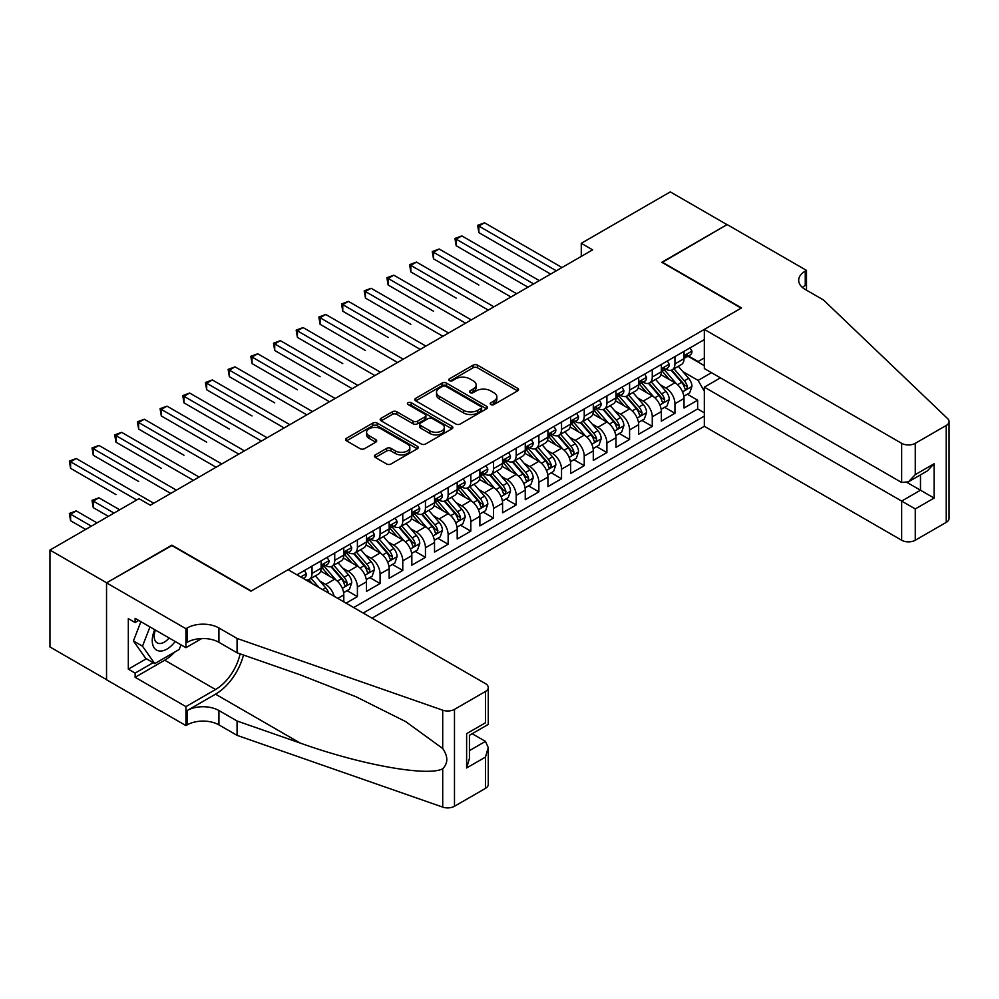<?xml version="1.0" encoding="UTF-8"?>
<svg xmlns="http://www.w3.org/2000/svg" width="999" height="999" viewBox="0 0 999 999"><rect width="100%" height="100%" fill="white"/><g stroke="black" fill="none" stroke-linecap="round" stroke-linejoin="round"><path stroke-width="1.5" d="M490.834 404.545A2.198 1.274 0 0 0 493.956 404.545L517.607 390.884A3.147 1.823 0 0 0 518.531 389.598A3.147 1.823 0 0 0 517.607 388.311L477.534 365.172A3.147 1.823 0 0 0 473.089 365.172L449.425 378.833A2.198 1.274 0 0 0 448.788 379.732A2.198 1.274 0 0 0 449.425 380.631A2.198 1.274 0 0 0 452.547 380.631L455.606 378.871A10.077 5.819 0 0 1 469.855 378.871L473.201 380.794A10.077 5.819 0 0 1 476.148 384.902A10.077 5.819 0 0 1 473.201 389.023L470.129 390.784A2.198 1.274 0 0 0 469.493 391.683A2.198 1.274 0 0 0 470.129 392.595A2.198 1.274 0 0 0 473.251 392.595L476.311 390.821A10.077 5.819 0 0 1 490.559 390.821L493.906 392.744A10.077 5.819 0 0 1 496.853 396.865A10.077 5.819 0 0 1 493.906 400.974L490.834 402.747A2.198 1.274 0 0 0 490.197 403.646A2.198 1.274 0 0 0 490.834 404.545L490.834 402.747M375.349 454.895A3.147 1.823 0 0 0 374.425 456.181A3.147 1.823 0 0 0 375.349 457.467L386.588 463.961A3.147 1.823 0 0 0 391.046 463.961L417.307 448.788A3.147 1.823 0 0 0 418.231 447.502A3.147 1.823 0 0 0 417.307 446.216L377.235 423.089A3.147 1.823 0 0 0 372.789 423.089L346.516 438.249A3.147 1.823 0 0 0 345.592 439.535A3.147 1.823 0 0 0 346.516 440.821L360.09 448.663A3.147 1.823 0 0 0 364.548 448.663L375.786 442.17A3.147 1.823 0 0 0 376.71 440.884A3.147 1.823 0 0 0 375.786 439.597L369.056 435.714A8.417 4.858 0 0 1 366.583 432.28A8.417 4.858 0 0 1 371.79 427.784A8.417 4.858 0 0 1 380.969 428.833L407.355 444.068A8.417 4.858 0 0 1 409.815 447.502A8.417 4.858 0 0 1 404.62 451.998A8.417 4.858 0 0 1 395.442 450.949L391.046 448.401A3.147 1.823 0 0 0 386.588 448.401L375.349 454.895L375.349 457.467L386.588 451.024L386.588 448.401M171.865 545.541L106.656 582.804L49.95 550.062L49.95 646.965L106.543 679.645M171.865 545.154L251.248 590.983L741.183 308.129L661.8 262.287L727.01 224.638L670.304 191.895L581.281 243.306L581.281 256.393M49.95 550.062L138.973 498.663L150.312 505.207L592.619 249.85L581.281 243.306M455.831 423.988A3.147 1.823 0 0 0 460.277 423.988L486.55 408.816A3.147 1.823 0 0 0 487.475 407.53A3.147 1.823 0 0 0 486.55 406.243L446.478 383.104A3.147 1.823 0 0 0 442.02 383.104L415.759 398.276A3.147 1.823 0 0 0 414.835 399.563A3.147 1.823 0 0 0 415.759 400.849L455.831 423.988M408.953 405.02A2.198 1.274 0 0 1 411.188 405.332L411.188 402.709L451.935 426.236A3.147 1.823 0 0 1 452.859 427.522A3.147 1.823 0 0 1 451.935 428.808L425.661 443.968A3.147 1.823 0 0 1 421.203 443.968L381.131 420.841L381.131 418.269A3.147 1.823 0 0 0 380.207 419.555A3.147 1.823 0 0 0 381.131 420.841M381.131 418.269L392.382 411.775A3.147 1.823 0 0 1 396.828 411.775L413.087 421.153A3.147 1.823 0 0 0 417.532 421.153L425 416.845A3.147 1.823 0 0 0 425.911 415.559A3.147 1.823 0 0 0 425 414.285L408.079 404.508A2.198 1.274 0 0 1 407.43 403.608A2.198 1.274 0 0 1 408.791 402.435A2.198 1.274 0 0 1 411.188 402.709M346.066 603.159L357.405 596.615L347.09 590.659M342.632 568.056L348.326 571.341A12.825 7.405 60 0 1 357.405 587.05L366.483 581.818L366.483 591.371L380.082 583.516L369.767 577.559M365.322 554.957L371.016 558.241A12.825 7.405 60 0 1 380.082 573.963L389.16 568.718L389.16 578.284L402.772 570.429L392.445 564.46M387.999 541.858L393.693 545.154A12.825 7.405 60 0 1 402.772 560.864L411.838 555.631L411.838 565.184L425.449 557.33L415.134 551.373M410.689 528.771L416.383 532.055A12.825 7.405 60 0 1 425.449 547.764L434.528 542.532L434.528 552.085L448.139 544.23L437.812 538.274M433.366 515.671L439.061 518.956A12.825 7.405 60 0 1 448.139 534.677L457.205 529.433L457.205 538.998L470.816 531.143L460.489 525.174M456.043 502.572L461.738 505.869A12.825 7.405 60 0 1 470.816 521.578L479.882 516.346L479.882 525.899L493.494 518.044L483.179 512.087M478.733 489.485L484.428 492.769A12.825 7.405 60 0 1 493.494 508.479L502.572 503.246L502.572 512.799L516.183 504.945L505.856 498.988M501.411 476.386L507.105 479.67A12.825 7.405 60 0 1 516.183 495.392L525.249 490.147L525.249 499.712L538.861 491.858L528.546 485.889M524.088 463.286L529.795 466.583A12.825 7.405 60 0 1 538.861 482.292L547.939 477.06L547.939 486.613L561.538 478.758L551.223 472.802M546.778 450.199L552.472 453.484A12.825 7.405 60 0 1 561.538 469.193L570.616 463.961L570.616 473.514L584.228 465.659L573.901 459.702M569.455 437.1L575.149 440.384A12.825 7.405 60 0 1 584.228 456.106L593.294 450.861L593.294 460.427L606.905 452.572L596.59 446.603M592.145 424.001L597.839 427.297A12.825 7.405 60 0 1 606.905 443.007L615.983 437.762L615.983 447.327L629.595 439.473L619.268 433.516M614.822 410.914L620.516 414.198A12.825 7.405 60 0 1 629.595 429.907L638.661 424.675L638.661 434.228L652.272 426.373L641.957 420.417M637.499 397.814L643.194 401.099A12.825 7.405 60 0 1 652.272 416.82L661.35 411.576L661.35 421.141L674.949 413.274L674.949 403.721A12.825 7.405 -120 0 0 665.883 388.012L660.189 384.715M664.635 407.317L674.949 413.274M343.793 601.848L343.793 594.917A12.825 7.405 -120 0 0 334.727 579.195L320.691 571.103M334.19 596.303A12.825 7.405 60 0 0 325.649 584.44L319.955 581.143M366.483 581.818A12.825 7.405 -120 0 0 357.405 566.108L343.381 558.004M389.16 568.718A12.825 7.405 -120 0 0 380.082 553.009L366.059 544.905M411.838 555.631A12.825 7.405 -120 0 0 402.772 539.91L388.736 531.818M434.528 542.532A12.825 7.405 -120 0 0 425.449 526.81L411.426 518.718M457.205 529.433A12.825 7.405 -120 0 0 448.139 513.723L434.103 505.619M479.882 516.346A12.825 7.405 -120 0 0 470.816 500.624L456.793 492.532M502.572 503.246A12.825 7.405 -120 0 0 493.494 487.524L479.47 479.433M525.249 490.147A12.825 7.405 -120 0 0 516.183 474.438L502.147 466.333M547.939 477.06A12.825 7.405 -120 0 0 538.861 461.338L524.837 453.246M570.616 463.961A12.825 7.405 -120 0 0 561.538 448.239L547.514 440.147M593.294 450.861A12.825 7.405 -120 0 0 584.228 435.152L570.204 427.048M615.983 437.762A12.825 7.405 -120 0 0 606.905 422.053L592.882 413.961M638.661 424.675A12.825 7.405 -120 0 0 629.595 408.953L615.559 400.861M661.35 411.576A12.825 7.405 -120 0 0 652.272 395.866L638.249 387.762M372.04 618.156L704.332 426.311L901.66 540.234L901.66 501.086L920.491 490.209L920.491 474.875M363.186 613.049L704.332 416.096M704.332 339.623L296.953 574.812M325.537 565.509L325.649 565.584A12.825 7.405 60 0 0 332.068 566.208L341.134 560.976A12.825 7.405 -120 0 0 343.793 555.107L343.793 547.764M348.214 552.41L348.326 552.484A12.825 7.405 60 0 0 354.745 553.121L363.823 547.877A12.825 7.405 -120 0 0 366.483 542.007L366.483 534.677M370.891 539.323L371.016 539.385A12.825 7.405 60 0 0 377.435 540.022L386.501 534.79A12.825 7.405 -120 0 0 389.16 528.908L389.16 521.578M393.581 526.223L393.693 526.298A12.825 7.405 60 0 0 400.112 526.923L409.19 521.69A12.825 7.405 -120 0 0 411.838 515.821L411.838 508.479M416.258 513.124L416.383 513.199A12.825 7.405 60 0 0 422.789 513.836L431.868 508.591A12.825 7.405 -120 0 0 434.528 502.722L434.528 495.392M438.936 500.037L439.061 500.099A12.825 7.405 60 0 0 445.479 500.736L454.545 495.504A12.825 7.405 -120 0 0 457.205 489.622L457.205 482.292M461.625 486.938L461.738 487A12.825 7.405 60 0 0 468.156 487.637L477.235 482.405A12.825 7.405 -120 0 0 479.882 476.535L479.882 469.193M484.303 473.838L484.428 473.913A12.825 7.405 60 0 0 490.846 474.55L499.912 469.305A12.825 7.405 -120 0 0 502.572 463.436L502.572 456.106M506.993 460.751L507.105 460.814A12.825 7.405 60 0 0 513.523 461.451L522.589 456.218A12.825 7.405 -120 0 0 525.249 450.337L525.249 443.007M529.67 447.652L529.795 447.714A12.825 7.405 60 0 0 536.201 448.351L545.279 443.119A12.825 7.405 -120 0 0 547.939 437.237L547.939 429.907M552.347 434.553L552.472 434.627A12.825 7.405 60 0 0 558.891 435.264L567.956 430.02A12.825 7.405 -120 0 0 570.616 424.15L570.616 416.82M575.037 421.466L575.149 421.528A12.825 7.405 60 0 0 581.568 422.165L590.646 416.933A12.825 7.405 -120 0 0 593.294 411.051L593.294 403.721M597.714 408.366L597.839 408.429A12.825 7.405 60 0 0 604.245 409.066L613.324 403.833A12.825 7.405 -120 0 0 615.983 397.952L615.983 390.621M620.404 395.267L620.516 395.342A12.825 7.405 60 0 0 626.935 395.979L636.001 390.734A12.825 7.405 -120 0 0 638.661 384.865L638.661 377.535M643.081 382.18L643.194 382.242A12.825 7.405 60 0 0 649.612 382.879L658.691 377.634A12.825 7.405 -120 0 0 661.35 371.765L661.35 364.435M353.658 607.554L697.639 408.953L697.639 400.187L684.028 408.042L684.028 398.476A12.825 7.405 -120 0 0 674.949 382.767L660.926 374.675M665.759 369.081L665.883 369.143A12.825 7.405 -120 0 0 672.302 369.78A12.825 7.405 -120 0 0 674.949 363.911L674.949 356.581M672.302 369.78L681.368 364.548A12.825 7.405 -120 0 0 684.028 358.666L684.028 351.336M298.426 575.661L298.426 573.963M312.038 566.096L312.038 573.438A12.825 7.405 60 0 1 309.378 579.308A12.825 7.405 60 0 1 305.432 579.707M309.378 579.308L318.456 574.075A12.825 7.405 -120 0 0 321.116 568.194L321.116 560.864M334.727 553.009L334.727 560.339A12.825 7.405 60 0 1 332.068 566.208M357.405 539.91L357.405 547.24A12.825 7.405 60 0 1 354.745 553.121M380.082 526.81L380.082 534.153A12.825 7.405 60 0 1 377.435 540.022M402.772 513.723L402.772 521.053A12.825 7.405 60 0 1 400.112 526.923M425.449 500.624L425.449 507.954A12.825 7.405 60 0 1 422.789 513.836M448.139 487.524L448.139 494.867A12.825 7.405 60 0 1 445.479 500.736M470.816 474.438L470.816 481.768A12.825 7.405 60 0 1 468.156 487.637M493.494 461.338L493.494 468.668A12.825 7.405 60 0 1 490.846 474.55M516.183 448.239L516.183 455.581A12.825 7.405 60 0 1 513.523 461.451M538.861 435.152L538.861 442.482A12.825 7.405 60 0 1 536.201 448.351M561.538 422.053L561.538 429.383A12.825 7.405 60 0 1 558.891 435.264M584.228 408.953L584.228 416.296A12.825 7.405 60 0 1 581.568 422.165M606.905 395.866L606.905 403.196A12.825 7.405 60 0 1 604.245 409.066M629.595 382.767L629.595 390.097A12.825 7.405 60 0 1 626.935 395.979M652.272 369.667L652.272 377.01A12.825 7.405 60 0 1 649.612 382.879M652.272 416.82L652.272 426.373M629.595 429.907L629.595 439.473M606.905 443.007L606.905 452.572M584.228 456.106L584.228 465.659M561.538 469.193L561.538 478.758M538.861 482.292L538.861 491.858M516.183 495.392L516.183 504.945M493.494 508.479L493.494 518.044M470.816 521.578L470.816 531.143M448.139 534.677L448.139 544.23M425.449 547.764L425.449 557.33M402.772 560.864L402.772 570.429M380.082 573.963L380.082 583.516M357.405 587.05L357.405 596.615M704.332 391.208L698.089 380.407L682.866 371.628M698.089 380.407L711.475 372.689M687.986 356.243L704.332 365.684M688.448 355.981L698.089 361.551L704.332 357.954M687.312 394.23L697.639 400.187M697.639 408.953L704.332 412.824M491.72 404.857L493.906 403.596A10.077 5.819 0 0 0 496.853 399.488L496.853 396.865M476.148 384.902L476.148 387.525A10.077 5.819 0 0 1 473.201 391.645L471.016 392.894M517.569 390.909L477.534 367.794A3.147 1.823 0 0 0 473.089 367.794L450.312 380.944M486.513 408.841L446.478 385.726A3.147 1.823 0 0 0 442.02 385.726L415.796 400.874L415.759 398.276M480.994 408.429A2.198 1.274 0 0 0 481.63 407.53A2.198 1.274 0 0 0 480.994 406.63L445.816 386.326A2.198 1.274 0 0 0 442.694 386.326L439.46 388.186A10.077 5.819 0 0 0 436.513 392.295A10.077 5.819 0 0 0 439.46 396.416L463.511 410.289A10.077 5.819 0 0 0 477.759 410.289L480.994 408.429L480.994 411.051A2.198 1.274 0 0 0 481.63 410.152L481.63 407.53M436.513 392.295L436.513 394.917A10.077 5.819 0 0 0 439.46 399.026L439.46 396.416M480.994 411.051L477.759 412.912A10.077 5.819 0 0 1 463.511 412.912L439.46 399.026M381.181 420.854L392.382 414.398L392.382 411.775M425.911 415.559L425.911 418.181A3.147 1.823 0 0 1 425 419.468L417.532 423.776A3.147 1.823 0 0 1 413.087 423.776L396.828 414.398A3.147 1.823 0 0 0 392.382 414.398M411.188 405.332L451.885 428.833M429.945 430.894A8.417 4.858 0 0 0 439.123 431.943A8.417 4.858 0 0 0 444.33 427.46A8.417 4.858 0 0 0 441.858 424.013L432.567 418.656A3.147 1.823 0 0 0 428.109 418.656L420.654 422.952A3.147 1.823 0 0 0 419.73 424.238A3.147 1.823 0 0 0 420.654 425.524L429.945 430.894L429.945 433.516A8.417 4.858 0 0 0 439.123 434.565A8.417 4.858 0 0 0 444.33 430.07L444.33 427.46M419.73 424.238L419.73 426.86A3.147 1.823 0 0 0 420.654 428.146L420.654 425.524M429.945 433.516L420.654 428.146M409.815 447.502L409.815 450.124A8.417 4.858 0 0 1 404.62 454.62A8.417 4.858 0 0 1 395.442 453.558L391.046 451.024A3.147 1.823 0 0 0 386.588 451.024M366.583 432.28L366.583 434.89A8.417 4.858 0 0 0 369.056 438.336L369.056 435.714M375.749 442.195L369.056 438.336M417.27 448.813L377.235 425.699A3.147 1.823 0 0 0 372.789 425.699L346.553 440.846M683.84 396.241L689.697 392.857L691.97 386.301A8.504 4.908 -120 0 0 688.648 378.321L678.296 366.321M676.211 383.591L664.372 369.88M669.48 379.608L662.599 371.64A20.367 11.763 -120 0 0 661.962 370.941M478.871 285.015L433.504 258.816L433.504 252.272L439.173 249.001L516.633 293.718M671.141 370.242L681.618 382.38A8.504 4.908 60 0 1 684.652 388.236C685.926 389.947 686.837 389.423 687.374 386.663A8.504 4.908 -120 0 0 684.34 380.806L673.975 368.806M671.753 370.042L683.016 383.092A4.333 2.498 60 0 1 684.115 384.777L687.374 386.663M684.652 388.236L685.277 389.248M690.034 347.864L691.97 351.211A8.504 4.908 60 0 1 690.209 354.97L685.901 357.455A8.504 4.908 -120 0 0 687.374 355.494L687.2 354.745M556.331 270.804L478.871 226.086L484.54 222.802L562 267.532M684.315 357.854L684.34 357.854A8.504 4.908 -120 0 0 685.901 357.455M686.276 354.87L687.374 355.494C686.837 354.22 685.938 354.745 684.652 357.068A8.504 4.908 60 0 1 684.028 358.279M550.661 274.076L478.871 232.63L478.871 226.086L477.622 225.362L484.54 222.802M478.871 232.63L477.622 225.362M154.72 629.67A20.854 12.038 120 0 0 159.615 651.036A20.854 12.038 120 0 0 175.175 641.47M155.419 630.069A14.273 8.242 120 0 0 157.168 642.844A14.273 8.242 120 0 0 159.253 643.493A14.273 8.242 120 0 0 169.106 637.974M181.019 644.855L179.233 649.462L154.745 663.598L145.667 658.353L133.429 640.933L140.896 621.69M154.745 663.598L142.495 646.178L149.975 626.922M133.429 640.933L142.495 646.178M720.429 377.859L704.332 387.15L915.271 508.941L915.271 540.234L946.228 522.365L946.228 425.462A9.628 5.557 0 0 0 949.05 421.528A9.628 5.557 0 0 0 947.664 418.656L823.413 299.937L805.256 289.46A22.453 12.962 180 0 1 798.688 280.294A22.453 12.962 180 0 1 805.256 271.129L806.505 270.404L727.122 224.575L662.137 262.487M704.332 387.15L704.332 426.311M662.137 262.088L741.52 307.929L704.332 329.408L901.66 443.331A9.628 5.557 0 0 0 915.271 443.331L946.228 425.462M806.505 270.404L806.505 289.398L805.831 289.785M704.332 329.408L704.332 368.556L901.66 482.492L901.66 443.331M949.05 421.528L949.05 518.431A9.628 5.557 180 0 1 946.228 522.365M915.271 540.234A9.628 5.557 180 0 1 901.66 540.234M802.434 287.462A22.453 12.962 180 0 1 805.256 285.464L805.256 271.129M907.104 482.492L934.102 498.076L915.271 508.941M915.271 443.331L915.271 474.625L908.466 481.818L901.66 482.492M915.271 474.625L934.102 463.761L927.297 470.941L908.466 481.818M288.112 569.705L485.452 683.628A9.628 5.557 -0 0 1 488.261 687.562A9.628 5.557 -0 0 1 485.452 691.495L454.483 709.365L454.483 806.268A9.628 5.557 180 0 1 442.707 807.105L237.075 735.364L218.931 724.887A22.453 12.962 -0 0 0 187.175 724.887L185.926 725.599L106.543 679.77L106.543 582.867L171.528 545.342L250.911 591.183L288.112 569.705M237.075 735.364L237.075 721.016L300.125 743.019C360.389 764.735 427.722 776.897 442.707 768.78C448.164 763.186 448.164 756.43 442.707 748.513L405.706 721.615L355.931 696.728L300.125 674.787L237.075 652.797L218.931 642.32A22.453 12.962 -0 0 0 187.175 642.32L187.175 627.971L185.926 628.696L106.543 582.867M237.075 652.797L237.075 638.448L218.931 627.971A22.453 12.962 -0 0 0 187.175 627.971M300.125 743.019L215.534 694.18L187.175 710.539A22.453 12.962 -0 0 1 218.931 710.539L237.075 721.016M485.452 788.398L485.452 757.092L488.261 747.614L488.261 784.465A9.628 5.557 180 0 1 485.452 788.398L454.483 806.268M442.707 748.513L442.707 710.189L237.075 638.448M174.725 652.06A36.089 20.829 -60 0 1 164.723 660.189L135.127 677.285L135.127 673.089L153.159 662.674M138.749 620.441L135.127 622.539L128.322 618.618L128.322 669.168L135.127 673.089M135.127 622.539L135.127 618.356L185.926 647.689L185.926 628.696M185.926 725.599L185.926 706.618L215.534 689.522A36.089 20.829 120 0 0 240.097 653.846M135.127 677.285L185.926 706.618M472.165 733.716L485.452 741.383L488.261 747.614M215.534 694.18A41.783 24.126 120 0 0 243.469 655.019M201.773 638.536L185.926 647.689M442.707 710.189A9.628 5.557 -0 0 0 454.483 709.365M128.322 669.168L146.353 658.753M485.452 757.092L466.62 767.969L469.443 758.478L469.443 735.289L488.261 724.412L488.261 687.562M466.62 767.969L466.62 733.653C470.292 735.776 470.292 735.776 466.62 733.653L485.452 722.789C489.11 724.912 489.11 724.912 485.452 722.789L485.452 691.495M661.151 409.328L667.02 405.944L669.28 399.4A8.504 4.908 -120 0 0 665.971 391.421L655.606 379.42M653.533 396.69L641.683 382.979M646.79 392.694L639.922 384.74A20.367 11.763 -120 0 0 639.285 384.028M456.181 298.102L410.826 271.915L410.826 265.372L416.496 262.088L493.956 306.818M648.463 383.341L658.94 395.479A8.504 4.908 60 0 1 661.975 401.336C663.249 403.047 664.16 402.522 664.697 399.762A8.504 4.908 -120 0 0 661.663 393.906L651.298 381.905M649.075 383.141L660.339 396.178A4.333 2.498 60 0 1 661.425 397.877L664.697 399.762M661.975 401.336L662.587 402.335M638.473 422.427L644.33 419.043L646.603 412.487A8.504 4.908 -120 0 0 643.294 404.508L632.929 392.507M630.856 409.79L619.005 396.079M624.113 405.794L617.232 397.839A20.367 11.763 -120 0 0 616.608 397.127M433.504 311.201L388.136 285.015L388.136 278.459L393.806 275.187L471.266 319.905M625.774 396.441L636.263 408.566A8.504 4.908 60 0 1 639.285 414.423C640.571 416.133 641.47 415.609 642.007 412.862A8.504 4.908 -120 0 0 638.985 407.005L628.621 395.005M626.398 396.241L637.662 409.278A4.333 2.498 60 0 1 638.748 410.976L642.007 412.862M639.285 414.423L639.909 415.434M615.796 435.527L621.653 432.142L623.913 425.586A8.504 4.908 -120 0 0 620.604 417.607L610.239 405.606M608.166 422.877L596.328 409.165M601.423 418.893L594.555 410.926A20.367 11.763 -120 0 0 593.918 410.227M410.826 324.3L365.459 298.102L365.459 291.558L371.128 288.286L448.588 333.004M603.096 409.528L613.573 421.665A8.504 4.908 60 0 1 616.608 427.522C617.882 429.233 618.793 428.708 619.33 425.949A8.504 4.908 -120 0 0 616.296 420.092L605.931 408.091M603.708 409.328L614.972 422.377A4.333 2.498 60 0 1 616.071 424.063L619.33 425.949M616.608 427.522L617.22 428.534M593.106 448.613L598.963 445.229L601.236 438.686A8.504 4.908 -120 0 0 597.926 430.706L587.562 418.706M585.489 435.976L573.638 422.265M578.746 431.98L571.878 424.026A20.367 11.763 -120 0 0 571.241 423.314M388.136 337.387L342.769 311.201L342.769 304.658L348.451 301.373L425.899 346.104M580.407 422.627L590.896 434.765A8.504 4.908 60 0 1 593.93 440.621C595.204 442.332 596.116 441.808 596.653 439.048A8.504 4.908 -120 0 0 593.618 433.191L583.254 421.191M581.031 422.427L592.295 435.464A4.333 2.498 60 0 1 593.381 437.162L596.653 439.048M593.93 440.621L594.542 441.62M667.357 360.964L669.28 364.298A8.504 4.908 60 0 1 667.519 368.069L663.211 370.554A8.504 4.908 -120 0 0 664.697 368.594L664.51 367.844M533.641 283.891L456.181 239.173L461.85 235.901L539.31 280.619M661.625 370.954L661.663 370.954A8.504 4.908 -120 0 0 663.211 370.554M663.598 367.957L664.697 368.594C664.16 367.307 663.249 367.832 661.975 370.167A8.504 4.908 60 0 1 661.35 371.378M527.971 287.175L456.181 245.729L456.181 239.173L454.932 238.461L461.85 235.901M456.181 245.729L454.932 238.461M644.667 374.063L646.603 377.397A8.504 4.908 60 0 1 644.842 381.156L640.534 383.641A8.504 4.908 -120 0 0 642.007 381.693L641.833 380.931M510.964 296.99L432.255 251.548L439.173 249.001M638.948 384.041L638.985 384.041A8.504 4.908 -120 0 0 640.534 383.641M640.908 381.056L642.007 381.693C641.483 380.407 640.571 380.931 639.285 383.254A8.504 4.908 60 0 1 638.661 384.465M433.504 258.816L432.255 251.548M621.99 387.15L623.913 390.497A8.504 4.908 60 0 1 622.165 394.255L617.844 396.74A8.504 4.908 -120 0 0 619.33 394.78L619.155 394.031M488.286 310.09L409.578 264.648L416.496 262.088M616.271 397.14L616.296 397.14A8.504 4.908 -120 0 0 617.844 396.74M618.231 394.155L619.33 394.78C618.793 393.506 617.882 394.031 616.608 396.353A8.504 4.908 60 0 1 615.983 397.565M410.826 271.915L409.578 264.648M599.313 400.249L601.236 403.584A8.504 4.908 60 0 1 599.475 407.355L595.167 409.84A8.504 4.908 -120 0 0 596.653 407.879L596.465 407.13M465.596 323.177L386.888 277.747L393.806 275.187M593.581 410.239L593.618 410.239A8.504 4.908 -120 0 0 595.167 409.84M595.554 407.242L596.653 407.879C596.116 406.593 595.204 407.117 593.93 409.453A8.504 4.908 60 0 1 593.294 410.664M388.136 285.015L386.888 277.747M570.429 461.713L576.286 458.329L578.558 451.785A8.504 4.908 -120 0 0 575.249 443.793L564.885 431.805M562.799 449.075L550.961 435.364M556.068 445.079L549.188 437.125A20.367 11.763 -120 0 0 548.563 436.413M365.459 350.487L320.092 324.3L320.092 317.744L325.761 314.473L403.221 359.19M557.729 435.726L568.219 447.852A8.504 4.908 60 0 1 571.241 453.708C572.527 455.419 573.426 454.895 573.963 452.147A8.504 4.908 -120 0 0 570.928 446.291L560.576 434.29M558.341 435.527L569.605 448.563A4.333 2.498 60 0 1 570.704 450.262L573.963 452.147M571.241 453.708L571.865 454.72M576.623 413.349L578.558 416.683A8.504 4.908 60 0 1 576.798 420.442L572.489 422.927A8.504 4.908 -120 0 0 573.963 420.979L573.788 420.217M442.919 336.276L364.21 290.834L371.128 288.286M570.904 423.326L570.928 423.326A8.504 4.908 -120 0 0 572.489 422.927M572.864 420.342L573.963 420.979C573.426 419.692 572.527 420.217 571.241 422.552A8.504 4.908 60 0 1 570.616 423.751M365.459 298.102L364.21 290.834M547.739 474.812L553.608 471.428L555.869 464.872A8.504 4.908 -120 0 0 552.559 456.893L542.195 444.892M540.122 462.175L528.284 448.451M533.379 458.179L526.51 450.212A20.367 11.763 -120 0 0 525.874 449.513M342.769 363.586L297.415 337.387L297.415 330.844L303.084 327.572L380.544 372.29M535.052 448.813L545.529 460.951A8.504 4.908 60 0 1 548.563 466.808C549.837 468.519 550.749 467.994 551.286 465.234A8.504 4.908 -120 0 0 548.251 459.378L537.887 447.377M535.664 448.613L546.928 461.663A4.333 2.498 60 0 1 548.014 463.349L551.286 465.234M548.563 466.808L549.175 467.819M553.946 426.436L555.869 429.782A8.504 4.908 60 0 1 554.108 433.541L549.8 436.026A8.504 4.908 -120 0 0 551.286 434.066L551.098 433.316M420.229 349.375L341.533 303.933L348.451 301.373M548.214 436.426L548.251 436.426A8.504 4.908 -120 0 0 549.8 436.026M550.187 433.441L551.286 434.066C550.749 432.792 549.837 433.316 548.563 435.639A8.504 4.908 60 0 1 547.939 436.85M342.769 311.201L341.533 303.933M525.062 487.899L530.919 484.515L533.191 477.972A8.504 4.908 -120 0 0 529.882 469.992L519.517 457.992M517.445 475.262L505.594 461.55M510.701 471.266L503.821 463.311A20.367 11.763 -120 0 0 503.196 462.599M320.092 376.673L274.725 350.487L274.725 343.943L280.394 340.659L357.854 385.389M512.362 461.913L522.852 474.05A8.504 4.908 60 0 1 525.874 479.907C527.16 481.618 528.059 481.093 528.596 478.334A8.504 4.908 -120 0 0 525.574 472.477L515.209 460.477M512.986 461.713L524.25 474.75A4.333 2.498 60 0 1 525.337 476.448L528.596 478.334M525.874 479.907L526.498 480.906M531.268 439.535L533.191 442.869A8.504 4.908 60 0 1 531.431 446.64L527.122 449.125A8.504 4.908 -120 0 0 528.596 447.165L528.421 446.416M397.552 362.475L318.843 317.033L325.761 314.473M525.536 449.525L525.574 449.525A8.504 4.908 -120 0 0 527.122 449.125M527.509 446.528L528.596 447.165C528.071 445.879 527.16 446.403 525.874 448.738A8.504 4.908 60 0 1 525.249 449.95M320.092 324.3L318.843 317.033M502.385 500.998L508.241 497.614L510.514 491.071A8.504 4.908 -120 0 0 507.192 483.079L496.84 471.091M494.755 488.361L482.917 474.65M488.012 484.365L481.143 476.411A20.367 11.763 -120 0 0 480.507 475.699M297.415 389.772L252.048 363.586L252.048 357.03L257.717 353.758L335.177 398.476M489.685 475.012L500.162 487.15A8.504 4.908 60 0 1 503.196 492.994C504.47 494.705 505.382 494.18 505.919 491.433A8.504 4.908 -120 0 0 502.884 485.576L492.519 473.576M490.297 474.812L501.56 487.849A4.333 2.498 60 0 1 502.659 489.547L505.919 491.433M503.196 492.994L503.821 494.006M508.578 452.634L510.514 455.969A8.504 4.908 60 0 1 508.753 459.727L504.445 462.212A8.504 4.908 -120 0 0 505.919 460.264L505.744 459.503M374.875 375.562L296.166 330.12L303.084 327.572M502.859 462.612L502.884 462.612A8.504 4.908 -120 0 0 504.445 462.212M504.82 459.627L505.919 460.264C505.382 458.978 504.483 459.503 503.196 461.838A8.504 4.908 60 0 1 502.572 463.037M297.415 337.387L296.166 330.12M479.695 514.098L485.564 510.714L487.824 504.158A8.504 4.908 -120 0 0 484.515 496.178L474.15 484.178M472.077 501.461L460.227 487.737M465.334 497.465L458.466 489.498A20.367 11.763 -120 0 0 457.829 488.798M274.725 402.872L229.37 376.673L229.37 370.13L235.04 366.858L312.5 411.576M467.008 488.099L477.485 500.237A8.504 4.908 60 0 1 480.519 506.093C481.793 507.804 482.704 507.28 483.241 504.52A8.504 4.908 -120 0 0 480.207 498.663L469.842 486.663M467.619 487.899L478.883 500.949A4.333 2.498 60 0 1 479.97 502.634L483.241 504.52M480.519 506.093L481.131 507.105M485.901 465.721L487.824 469.068A8.504 4.908 60 0 1 486.063 472.827L481.755 475.312A8.504 4.908 -120 0 0 483.241 473.351L483.054 472.602M352.185 388.661L273.476 343.219L280.394 340.659M480.169 475.711L480.207 475.711A8.504 4.908 -120 0 0 481.755 475.312M482.142 472.727L483.241 473.351C482.704 472.077 481.793 472.602 480.519 474.925A8.504 4.908 60 0 1 479.882 476.136M274.725 350.487L273.476 343.219M457.018 527.185L462.874 523.801L465.147 517.257A8.504 4.908 -120 0 0 461.838 509.278L451.473 497.277M449.4 514.547L437.55 500.836M442.657 510.551L435.776 502.597A20.367 11.763 -120 0 0 435.152 501.885M252.048 415.959L206.681 389.772L206.681 383.229L212.35 379.957L289.81 424.675M444.318 501.198L454.807 513.336A8.504 4.908 60 0 1 457.829 519.193C459.115 520.904 460.015 520.379 460.551 517.619A8.504 4.908 -120 0 0 457.53 511.763L447.165 499.762M444.942 500.998L456.206 514.035A4.333 2.498 60 0 1 457.292 515.734L460.551 517.619M457.829 519.193L458.454 520.192M463.211 478.821L465.147 482.155A8.504 4.908 60 0 1 463.386 485.926L459.078 488.411A8.504 4.908 -120 0 0 460.551 486.451L460.377 485.701M329.508 401.76L250.799 356.318L257.717 353.758M457.492 488.811L457.53 488.811A8.504 4.908 -120 0 0 459.078 488.411M459.453 485.814L460.551 486.451C460.015 485.177 459.115 485.689 457.829 488.024A8.504 4.908 60 0 1 457.205 489.235M252.048 363.586L250.799 356.318M434.328 540.284L440.197 536.9L442.457 530.357A8.504 4.908 -120 0 0 439.148 522.365L428.783 510.377M426.71 527.647L414.872 513.936M419.967 523.651L413.099 515.696A20.367 11.763 -120 0 0 412.462 514.985M229.37 429.058L184.003 402.872L184.003 396.316L189.673 393.044L267.133 437.762M421.64 514.298L432.117 526.436A8.504 4.908 60 0 1 435.152 532.28C436.426 533.99 437.337 533.466 437.874 530.719A8.504 4.908 -120 0 0 434.84 524.862L424.475 512.862M422.252 514.098L433.516 527.135A4.333 2.498 60 0 1 434.615 528.833L437.874 530.719M435.152 532.28L435.764 533.291M440.534 491.92L442.457 495.254A8.504 4.908 60 0 1 440.696 499.013L436.388 501.51A8.504 4.908 -120 0 0 437.874 499.55L437.699 498.788M306.818 414.847L228.122 369.405L235.04 366.858M434.802 501.898L434.84 501.898A8.504 4.908 -120 0 0 436.388 501.51M436.775 498.913L437.874 499.55C437.337 498.264 436.426 498.788 435.152 501.123A8.504 4.908 60 0 1 434.528 502.322M229.37 376.673L228.122 369.405M411.65 553.384L417.507 549.999L419.78 543.444A8.504 4.908 -120 0 0 416.471 535.464L406.106 523.464M404.033 540.746L392.182 527.022M397.29 536.75L390.409 528.783A20.367 11.763 -120 0 0 389.785 528.084M206.681 442.157L161.314 415.959L161.314 409.415L166.995 406.143L244.443 450.861M398.951 527.385L409.44 539.522A8.504 4.908 60 0 1 412.475 545.379C413.748 547.09 414.66 546.565 415.197 543.806A8.504 4.908 -120 0 0 412.162 537.949L401.798 525.961M399.575 527.185L410.839 540.234A4.333 2.498 60 0 1 411.925 541.92L415.197 543.806M412.475 545.379L413.087 546.391M417.857 505.007L419.78 508.354A8.504 4.908 60 0 1 418.019 512.112L413.711 514.597A8.504 4.908 -120 0 0 415.197 512.637L415.01 511.888M284.141 427.947L205.432 382.505L212.35 379.957M412.125 514.997L412.162 514.997A8.504 4.908 -120 0 0 413.711 514.597M414.098 512.012L415.197 512.637C414.66 511.363 413.748 511.888 412.475 514.21A8.504 4.908 60 0 1 411.838 515.422M206.681 389.772L205.432 382.505M388.973 566.47L394.83 563.086L397.103 556.543A8.504 4.908 -120 0 0 393.793 548.563L383.429 536.563M381.343 553.833L369.505 540.122M374.613 549.837L367.732 541.883A20.367 11.763 -120 0 0 367.108 541.171M184.003 455.244L138.636 429.058L138.636 422.515L144.306 419.243L221.766 463.961M376.273 540.484L386.75 552.622A8.504 4.908 60 0 1 389.785 558.478C391.059 560.189 391.97 559.665 392.507 556.905A8.504 4.908 -120 0 0 389.473 551.048L379.121 539.048M376.885 540.284L388.149 553.321A4.333 2.498 60 0 1 389.248 555.019L392.507 556.905M389.785 558.478L390.409 559.49M395.167 518.106L397.103 521.441A8.504 4.908 60 0 1 395.342 525.212L391.034 527.697A8.504 4.908 -120 0 0 392.507 525.736L392.332 524.987M261.463 441.046L182.755 395.604L189.673 393.044M389.448 528.096L389.473 528.096A8.504 4.908 -120 0 0 391.034 527.697M391.408 525.099L392.507 525.736C391.97 524.463 391.071 524.975 389.785 527.31A8.504 4.908 60 0 1 389.16 528.521M184.003 402.872L182.755 395.604M366.283 579.57L372.152 576.186L374.413 569.642A8.504 4.908 -120 0 0 371.104 561.65L360.739 549.662M358.666 566.933L346.815 553.221M351.923 562.937L345.055 554.982A20.367 11.763 -120 0 0 344.418 554.27M161.314 468.344L115.959 442.157L115.959 435.601L121.628 432.33L199.088 477.047M353.596 553.583L364.073 565.721A8.504 4.908 60 0 1 367.108 571.565C368.381 573.276 369.293 572.752 369.83 570.004A8.504 4.908 -120 0 0 366.795 564.148L356.431 552.147M354.208 553.384L365.472 566.421A4.333 2.498 60 0 1 366.558 568.119L369.83 570.004M367.108 571.565L367.719 572.577M372.49 531.206L374.413 534.54A8.504 4.908 60 0 1 372.652 538.299L368.344 540.796A8.504 4.908 -120 0 0 369.83 538.836L369.642 538.074M238.773 454.133L160.077 408.691L166.995 406.143M366.758 541.183L366.795 541.183A8.504 4.908 -120 0 0 368.344 540.796M368.731 538.199L369.83 538.836C369.293 537.549 368.381 538.074 367.108 540.409A8.504 4.908 60 0 1 366.483 541.608M161.314 415.959L160.077 408.691M343.606 592.669L349.463 589.285L351.735 582.729A8.504 4.908 -120 0 0 348.426 574.75L338.062 562.749M335.989 580.032L324.138 566.308M329.245 576.036L322.365 568.069A20.367 11.763 -120 0 0 321.74 567.37M138.636 481.443L93.269 455.244L93.269 448.701L98.938 445.429L176.398 490.147M330.906 566.67L341.396 578.808A8.504 4.908 60 0 1 344.418 584.665C345.704 586.376 346.603 585.851 347.14 583.091A8.504 4.908 -120 0 0 344.118 577.235L333.753 565.247M331.531 566.47L342.794 579.52A4.333 2.498 60 0 1 343.881 581.206L347.14 583.091M344.418 584.665L345.042 585.676M349.812 544.293L351.735 547.639A8.504 4.908 60 0 1 349.975 551.398L345.666 553.883A8.504 4.908 -120 0 0 347.14 551.923L346.965 551.173M216.096 467.232L137.387 421.79L144.306 419.243M344.081 554.283L344.118 554.283A8.504 4.908 -120 0 0 345.666 553.883M346.041 551.298L347.14 551.923C346.616 550.649 345.704 551.173 344.418 553.496A8.504 4.908 60 0 1 343.793 554.707M138.636 429.058L137.387 421.79M328.609 593.081A8.504 4.908 -120 0 0 325.736 587.849L315.384 575.849M115.959 494.542L70.592 468.344L70.592 461.8L76.261 458.529L153.721 503.246M319.031 587.549L311.064 578.334M308.841 579.57L312.462 583.766M308.229 579.77L310.889 582.854M327.123 557.392L329.046 560.726A8.504 4.908 60 0 1 327.297 564.497L322.977 566.982A8.504 4.908 -120 0 0 324.463 565.022L324.288 564.273M193.419 480.332L114.71 434.89L121.628 432.33M321.403 567.382L321.428 567.382A8.504 4.908 -120 0 0 322.977 566.982M323.364 564.385L324.463 565.022C323.926 563.748 323.027 564.273 321.74 566.595A8.504 4.908 60 0 1 321.116 567.807M115.959 442.157L114.71 434.89M119.693 509.79L98.938 497.814L93.269 501.086L93.269 507.629L108.354 516.346M93.269 507.629L92.02 500.362L114.023 513.061M92.02 500.362L98.938 497.814M304.445 570.491L306.368 573.826A8.504 4.908 60 0 1 304.608 577.584L303.184 578.409M170.729 493.419L92.02 447.977L98.938 445.429M93.269 455.244L92.02 447.977M97.015 522.889L76.261 510.901L70.592 514.185L70.592 520.729L85.677 529.433M70.592 520.729L69.343 513.461L91.346 526.161M69.343 513.461L76.261 510.901M136.713 499.975L69.343 461.076L76.261 458.529M70.592 468.344L69.343 461.076M325.649 584.44L334.727 579.195M348.326 571.341L357.405 566.108M371.016 558.241L380.082 553.009M393.693 545.154L402.772 539.91M416.383 532.055L425.449 526.81M439.061 518.956L448.139 513.723M461.738 505.869L470.816 500.624M484.428 492.769L493.494 487.524M507.105 479.67L516.183 474.438M529.795 466.583L538.861 461.338M552.472 453.484L561.538 448.239M575.149 440.384L584.228 435.152M597.839 427.297L606.905 422.053M620.516 414.198L629.595 408.953M643.194 401.099L652.272 395.866M665.883 388.012L674.949 382.767M674.949 363.911L684.028 358.666M312.038 573.438L321.116 568.194M334.727 560.339L343.793 555.107M357.405 547.24L366.483 542.007M380.082 534.153L389.16 528.908M402.772 521.053L411.838 515.821M425.449 507.954L434.528 502.722M448.139 494.867L457.205 489.622M470.816 481.768L479.882 476.535M493.494 468.668L502.572 463.436M516.183 455.581L525.249 450.337M538.861 442.482L547.939 437.237M561.538 429.383L570.616 424.15M584.228 416.296L593.294 411.051M606.905 403.196L615.983 397.952M629.595 390.097L638.661 384.865M652.272 377.01L661.35 371.765M674.949 403.721L684.028 398.476M337.787 598.376L343.793 594.917M493.906 403.596L493.906 400.974M470.129 392.595L470.129 390.784M473.201 391.645L473.201 389.023M449.425 380.631L449.425 378.833M473.089 367.794L473.089 365.172M477.534 367.794L477.534 365.172M517.607 390.884L517.607 388.311M442.02 385.726L442.02 383.104M446.478 385.726L446.478 383.104M486.55 408.816L486.55 406.243M463.511 412.912L463.511 410.289M477.759 412.912L477.759 410.289M396.828 414.398L396.828 411.775M413.087 423.776L413.087 421.153M417.532 423.776L417.532 421.153M425 419.468L425 416.845M451.935 428.808L451.935 426.236M391.046 451.024L391.046 448.401M395.442 453.558L395.442 450.949M375.786 442.17L375.786 439.597M346.516 440.821L346.516 438.249M372.789 425.699L372.789 423.089M377.235 425.699L377.235 423.089M417.307 448.788L417.307 446.216M682.542 391.87L691.907 386.463M684.34 380.806L688.648 378.321M677.572 384.727L681.618 382.38M691.907 351.111L684.028 355.656M934.102 463.761L934.102 498.076M218.931 642.32L218.931 627.971M218.931 710.539L218.931 724.887M442.707 807.105L442.707 768.78M187.175 710.539L187.175 724.887M164.723 660.189L215.534 689.522M469.443 750.624L485.452 741.383M659.852 404.97L669.23 399.563M661.663 393.906L665.971 391.421M654.882 397.814L658.94 395.479M637.175 418.069L646.54 412.662M638.985 407.005L643.294 404.508M632.205 410.914L636.263 408.566M614.497 431.156L623.863 425.749M616.296 420.092L620.604 417.607M609.527 424.013L613.573 421.665M591.808 444.255L601.186 438.848M593.618 433.191L597.926 430.706M586.838 437.1L590.896 434.765M669.23 364.21L661.35 368.756M646.54 377.297L638.661 381.855M623.863 390.397L615.983 394.942M601.186 403.496L593.294 408.042M569.13 457.355L578.496 451.948M570.928 446.291L575.249 443.793M564.16 450.199L568.219 447.852M578.496 416.583L570.616 421.141M546.453 470.454L555.819 465.034M548.251 459.378L552.559 456.893M541.47 463.299L545.529 460.951M555.819 429.682L547.939 434.228M523.763 483.541L533.129 478.134M525.574 472.477L529.882 469.992M518.793 476.386L522.852 474.05M533.129 442.782L525.249 447.327M501.086 496.64L510.452 491.233M502.884 485.576L507.192 483.079M496.116 489.485L500.162 487.15M510.452 455.869L502.572 460.427M478.396 509.74L487.774 504.32M480.207 498.663L484.515 496.178M473.426 502.584L477.485 500.237M487.774 468.968L479.882 473.514M455.719 522.827L465.084 517.42M457.53 511.763L461.838 509.278M450.749 515.671L454.807 513.336M465.084 482.067L457.205 486.613M433.042 535.926L442.407 530.519M434.84 524.862L439.148 522.365M428.072 528.771L432.117 526.436M442.407 495.154L434.528 499.712M410.352 549.025L419.73 543.606M412.162 537.949L416.471 535.464M405.382 541.87L409.44 539.522M419.73 508.254L411.838 512.799M387.674 562.112L397.04 556.705M389.473 551.048L393.793 548.563M382.704 554.957L386.75 552.622M397.04 521.353L389.16 525.899M364.997 575.212L374.363 569.805M366.795 564.148L371.104 561.65M360.015 568.056L364.073 565.721M374.363 534.44L366.483 538.998M342.307 588.311L351.673 582.892M344.118 577.235L348.426 574.75M337.337 581.156L341.396 578.808M351.673 547.539L343.793 552.085M322.64 589.635L325.736 587.849M328.996 560.639L321.116 565.184M306.318 573.726L300.699 576.972"/></g></svg>
